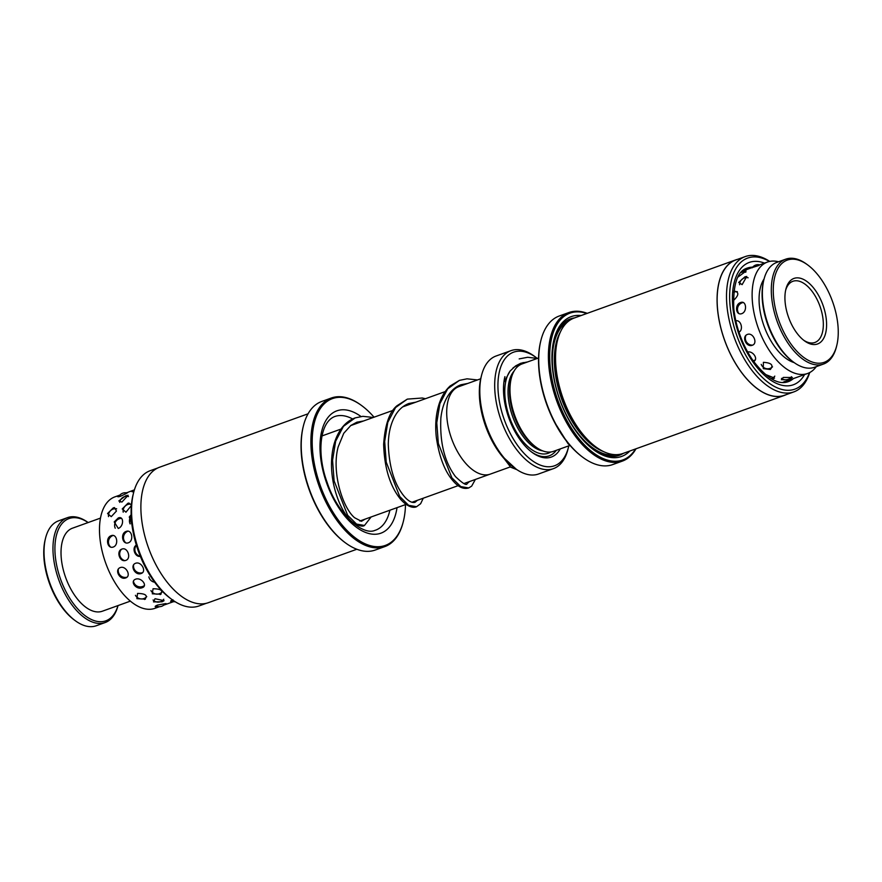 <?xml version="1.0" encoding="UTF-8"?>
<svg xmlns="http://www.w3.org/2000/svg" width="882" height="882" viewBox="0 0 882 882"><rect width="100%" height="100%" fill="white"/><g stroke="black" fill="none" stroke-linecap="round" stroke-linejoin="round"><path stroke-width="1.32" d="M480.701 378.786L458.761 386.68A46.47 24.354 70.2 0 0 451.352 438.001A46.47 24.354 70.2 0 0 489.543 474.362A46.47 24.354 70.2 0 0 490.238 474.13L510.281 466.92M538.56 357.993L522.045 363.935A46.437 24.332 70.2 0 0 511.284 378.257A46.437 24.332 70.2 0 0 536.08 447.163A46.437 24.332 70.2 0 0 552.816 451.562A46.437 24.332 70.2 0 0 553.499 451.341L570.015 445.399M504.912 376.658A51.09 26.769 70.2 0 0 532.188 452.455A51.09 26.769 70.2 0 0 550.588 457.295A51.09 26.769 70.2 0 0 560.268 448.905M531.471 451.915A49.227 25.799 70.2 0 0 548.505 456.071A49.227 25.799 70.2 0 0 556.333 450.316M510.965 350.65L496.07 356.008A62.699 32.855 70.2 0 0 481.55 375.335A62.699 32.855 70.2 0 0 515.022 468.353A62.699 32.855 70.2 0 0 537.601 474.307A62.699 32.855 70.2 0 0 538.527 473.998L553.422 468.64A62.699 32.855 -109.8 0 1 552.496 468.948A62.699 32.855 -109.8 0 1 500.965 419.898A62.699 32.855 -109.8 0 1 510.965 350.65A62.699 32.855 -109.8 0 1 511.891 350.352A62.699 32.855 -109.8 0 1 534.47 356.295L536.245 357.607A60.373 31.631 70.2 0 0 514.504 351.874A60.373 31.631 70.2 0 0 503.688 418.002A60.373 31.631 70.2 0 0 553.598 466.082A60.373 31.631 70.2 0 0 568.482 447.174A60.373 31.631 70.2 0 0 568.791 445.829M519.178 358.897L527.69 357.276L537.336 358.434A60.373 31.631 70.2 0 0 536.245 357.607M568.482 447.174L567.942 449.313A62.699 32.855 -109.8 0 1 553.422 468.64M515.022 468.353L513.247 467.052A60.373 31.631 -109.8 0 1 481.01 377.474L481.55 375.335M524.889 362.921A49.227 25.799 70.2 0 0 523.092 362.557M511.284 378.257L510.755 380.396A44.122 23.119 70.2 0 0 534.305 445.851L536.08 447.163M67.429 517.657L58.488 520.876A55.731 29.205 70.2 0 0 54.673 522.894A55.731 29.205 70.2 0 0 45.577 538.053A55.731 29.205 70.2 0 0 75.334 620.741A55.731 29.205 70.2 0 0 96.237 625.757L105.167 622.538A55.731 29.205 -109.8 0 1 60.274 583.807A55.731 29.205 -109.8 0 1 63.603 519.674A55.731 29.205 -109.8 0 1 67.429 517.657A55.731 29.205 -109.8 0 1 88.145 522.541M88.112 522.552A54.342 28.478 70.2 0 0 65.29 520.534A54.342 28.478 70.2 0 0 63.603 586.717A54.342 28.478 70.2 0 0 109.533 618.866A54.342 28.478 70.2 0 0 117.99 605.581M118.023 605.57A55.731 29.205 -109.8 0 1 108.982 620.52A55.731 29.205 -109.8 0 1 105.167 622.538M130.371 601.127L102.345 611.215A44.122 23.119 -109.8 0 1 66.812 580.554A44.122 23.119 -109.8 0 1 69.446 529.773A44.122 23.119 -109.8 0 1 72.478 528.186L100.493 518.098M75.334 620.741L74.264 619.958A54.342 28.478 -109.8 0 1 45.258 539.343L45.577 538.053M823.347 362.601A54.342 28.478 70.2 0 0 836.742 345.579A54.342 28.478 70.2 0 0 807.736 264.964A54.342 28.478 70.2 0 0 788.155 259.815A54.342 28.478 70.2 0 0 778.431 319.328A54.342 28.478 70.2 0 0 823.347 362.601M836.742 345.579L836.423 346.869A55.731 29.205 -109.8 0 1 823.512 364.046A55.731 29.205 -109.8 0 1 822.686 364.321A55.731 29.205 -109.8 0 1 776.888 320.717A55.731 29.205 -109.8 0 1 785.763 259.165A55.731 29.205 -109.8 0 1 786.59 258.9A55.731 29.205 -109.8 0 1 806.666 264.181L807.736 264.964M785.763 259.165L776.833 262.384A55.731 29.205 70.2 0 0 763.922 279.561A55.731 29.205 70.2 0 0 793.679 362.248A55.731 29.205 70.2 0 0 813.755 367.529A55.731 29.205 70.2 0 0 814.571 367.265L823.512 364.046M817.03 344.145A34.828 18.246 -109.8 0 1 804.483 340.849A34.828 18.246 -109.8 0 1 785.895 289.175A34.828 18.246 -109.8 0 1 794.473 278.26A34.828 18.246 -109.8 0 1 823.27 305.999A34.828 18.246 -109.8 0 1 817.03 344.145M803.579 340.154A32.513 17.034 70.2 0 0 814.417 342.624A32.513 17.034 70.2 0 0 814.902 342.47A32.513 17.034 70.2 0 0 820.084 306.561A32.513 17.034 70.2 0 0 793.37 281.126A32.513 17.034 70.2 0 0 792.885 281.292A32.513 17.034 70.2 0 0 785.642 290.277M793.679 362.248L792.609 361.466A54.342 28.478 -109.8 0 1 763.603 280.851L763.922 279.561M121.914 502.067L128.122 495.298L125.784 495.739L118.838 500.943L121.914 502.067M118.287 528.45C124.009 526.367 123.987 515.529 118.276 517.966L114.208 521.901L118.287 528.45M125.828 560.379C131.65 558.493 127.647 546.796 121.959 549.067C115.807 551.052 119.809 562.76 125.828 560.379M142.167 587.721C148.121 585.935 141.374 577.104 135.652 579.165C129.533 581.37 136.291 590.212 142.167 587.721M134.185 490.194L131.936 491.693L133.844 491.748M119.754 495.298L117.593 496.676L120.261 496.39C127.846 492.829 129.654 491.704 125.663 493.005M131.385 505.121L128.904 503.038L127.835 503.313L122.234 508.958L125.961 512.21L131.352 505.562M113.26 507.878L107.56 513.545L111.253 516.643L116.468 511.031L114.451 507.58L113.26 507.878M126.225 531.405C120.084 533.301 122.311 545.076 128.386 542.783C134.152 540.82 131.925 529.035 126.225 531.405M111.264 535.672C105.112 537.568 107.207 549.321 113.293 547.027C119.048 545.054 116.964 533.301 111.264 535.672M135.63 563.256C129.478 565.351 135.189 575.968 141.131 573.509C147.018 571.69 141.318 561.084 135.63 563.256M120.316 567.567C114.164 569.662 119.798 580.367 125.729 577.919C131.616 576.089 126.005 565.384 120.316 567.567M160.149 594.622C163.666 590.808 161.307 588.856 153.049 588.757L152.31 593.807L161.009 594.236M144.626 599.495C148.154 595.604 145.795 593.586 137.548 593.432L136.886 598.646L145.365 599.165M172.96 599.815C170.7 600.741 170.105 601.326 171.163 601.557L173.633 601.237M162.101 601.789L164.063 600.686L155.023 598.713L153.501 601.888L162.101 601.789M163.986 604.909C166.61 604.005 167.062 603.586 165.364 603.641L157.481 605.074C154.912 606.177 154.504 606.794 156.246 606.926L158.363 606.618M155.342 606.783L156.246 606.926M159.499 606.695L154.956 608.326A59.215 31.024 -109.8 0 1 149.642 609.297A59.215 31.024 -109.8 0 1 104.087 558.273A59.215 31.024 -109.8 0 1 114.858 496.886L119.963 495.056M166.367 603.839L165.364 603.641M128.166 492.2L134.406 489.863M149.962 575.329L155.563 583.443M137.107 544.822C130.955 546.807 135.078 558.482 141.098 556.101M131.142 514.713L129.279 517.006L131.892 524.393M752.401 267.511L759.115 265.416M742.148 271.27L751.343 267.852M742.126 284.643L746.778 276.452L744.937 276.816L738.719 282.449L742.126 284.643M741.795 313.639C747.539 311.611 746.293 300.134 740.604 302.537C734.452 304.4 735.709 315.888 741.795 313.639M752.291 345.27C758.145 343.429 753.173 332.194 747.473 334.41C741.321 336.461 746.304 347.695 752.291 345.27M770.295 369.503C773.856 365.225 771.552 362.833 763.382 362.326L763.294 368.643L770.295 369.503M788.607 379.117L792.334 377.452L783.271 377.43L781.375 379.679L785.939 379.756M737.87 277.124L746.073 271.116L742.412 272.108M772.081 379.205L774.528 378.08L765.774 374.574M791.22 379.084L784.737 381.685M794.164 362.601A47.606 24.939 -109.8 0 1 764.429 327.178A47.606 24.939 -109.8 0 1 763.393 280.057A47.606 24.939 -109.8 0 1 764.077 278.977M816.28 366.647A59.215 31.024 -109.8 0 1 807.592 373.483A59.215 31.024 -109.8 0 1 763.04 339.405A59.215 31.024 -109.8 0 1 757.506 270.862A59.215 31.024 -109.8 0 1 767.494 262.042A59.215 31.024 -109.8 0 1 778.53 261.767M753.228 361.565C759.148 359.768 752.831 350.055 747.12 352.161M738.377 332.448C744.176 330.518 740.924 318.689 735.246 321.004M733.085 300.861C739.083 295.272 739.37 291.986 733.923 290.994M745.169 256.607L735.786 259.981A71.894 37.672 70.2 0 0 739.447 369.47A71.894 37.672 70.2 0 0 784.473 395.268L793.855 391.895A71.894 37.672 -109.8 0 1 748.818 366.096A71.894 37.672 -109.8 0 1 745.169 256.607A71.894 37.672 -109.8 0 1 769.743 261.414M784.506 395.357L622.968 453.48A71.982 37.717 -109.8 0 1 595.978 447.009L594.203 445.697A69.667 36.504 -109.8 0 1 576.685 426.976A69.667 36.504 -109.8 0 1 557.005 342.348L557.545 340.209A71.982 37.717 -109.8 0 1 574.226 318.016L735.753 259.892A71.982 37.717 70.2 0 0 739.414 369.525A71.982 37.717 70.2 0 0 784.506 395.357A71.982 37.717 70.2 0 0 786.281 394.618M595.978 447.009A71.982 37.717 -109.8 0 1 577.886 427.66A71.982 37.717 -109.8 0 1 557.545 340.209M629.825 451.022A74.309 38.94 -109.8 0 1 593.663 449.787A74.309 38.94 -109.8 0 1 574.987 429.81A74.309 38.94 -109.8 0 1 553.984 339.548A74.309 38.94 -109.8 0 1 581.073 315.547M623.287 453.37A72.445 37.959 -109.8 0 1 592.947 449.258M586.828 313.485A78.024 40.881 70.2 0 0 550.214 346.648A78.024 40.881 70.2 0 0 573.917 431.971A78.024 40.881 70.2 0 0 635.58 448.949M635.977 448.806A78.95 41.366 -109.8 0 1 622.35 461.11A78.95 41.366 -109.8 0 1 572.903 432.786A78.95 41.366 -109.8 0 1 568.89 312.537A78.95 41.366 -109.8 0 1 587.236 313.33M583.068 457.493L582.363 456.964A78.024 40.881 -109.8 0 1 562.749 435.995A78.024 40.881 -109.8 0 1 540.71 341.213L540.92 340.353A78.95 41.366 70.2 0 0 563.223 436.259A78.95 41.366 70.2 0 0 583.068 457.493A78.95 41.366 70.2 0 0 612.67 464.594L622.35 461.11M568.89 312.537L559.21 316.021A78.95 41.366 70.2 0 0 540.92 340.353M769.49 261.469A69.667 36.504 70.2 0 0 730.726 283.519A69.667 36.504 70.2 0 0 751.255 364.156A69.667 36.504 70.2 0 0 809.5 372.645M737.595 259.33A71.982 37.717 70.2 0 0 735.753 259.892M809.72 372.535A71.894 37.672 -109.8 0 1 793.855 391.895M553.775 340.408A72.445 37.959 -109.8 0 1 574.535 317.906M157.79 467.967L150.216 470.69A71.894 37.672 70.2 0 0 133.557 492.862A71.894 37.672 70.2 0 0 171.935 599.517A71.894 37.672 70.2 0 0 197.833 606.331A71.894 37.672 70.2 0 0 198.891 605.989L206.476 603.255M331.389 397.991L321.71 401.475A78.95 41.366 70.2 0 0 303.419 425.819A78.95 41.366 70.2 0 0 345.568 542.948A78.95 41.366 70.2 0 0 374.012 550.434A78.95 41.366 70.2 0 0 375.181 550.059L384.85 546.575A78.95 41.366 -109.8 0 1 383.692 546.961A78.95 41.366 -109.8 0 1 318.799 485.188A78.95 41.366 -109.8 0 1 331.389 397.991A78.95 41.366 -109.8 0 1 332.558 397.617A78.95 41.366 -109.8 0 1 360.992 405.103L361.708 405.621A78.024 40.881 70.2 0 0 333.605 398.223A78.024 40.881 70.2 0 0 319.626 483.678A78.024 40.881 70.2 0 0 384.133 545.815A78.024 40.881 70.2 0 0 403.361 521.383A78.024 40.881 70.2 0 0 405.5 504.592M374.056 417.197A78.024 40.881 70.2 0 0 361.708 405.621M403.361 521.383L403.14 522.232A78.95 41.366 -109.8 0 1 384.85 546.575M356.835 549.254L208.306 602.704A71.982 37.717 -109.8 0 1 207.248 603.045A71.982 37.717 -109.8 0 1 148.088 546.73A71.982 37.717 -109.8 0 1 159.554 467.228L308.083 413.79M345.568 542.948L344.862 542.43A78.024 40.881 -109.8 0 1 303.21 426.668L303.419 425.819M171.935 599.517L170.237 598.261A69.667 36.504 -109.8 0 1 133.039 494.912L133.557 492.862M519.542 365.159A46.437 24.332 70.2 0 0 517.525 365.589A46.437 24.332 70.2 0 0 512.916 368.059M510.193 370.936A46.437 24.332 70.2 0 0 512.31 424.286A46.437 24.332 70.2 0 0 547.601 453.436A46.437 24.332 70.2 0 0 550.787 451.992M514.096 371.057A44.122 23.119 70.2 0 0 512.674 416.668A44.122 23.119 70.2 0 0 542.838 450.911M371.146 516.951L364.464 525.463L356.526 524.073L347.618 515.253L334.113 480.911L332.569 460.261L335.667 441.154L343.44 426.348L355.181 417.892L362.855 416.326L373.307 417.462M423.25 498.209L420.626 503.732L416.58 506.709L408.642 505.331L399.722 496.5L386.217 462.135L384.673 441.474L387.782 422.368L395.566 407.561L407.33 399.116L422.302 398.014L425.422 398.708M475.365 479.455L471.661 486.136L468.717 487.944L460.79 486.599L451.86 477.801L438.332 443.448L436.777 422.765L439.886 403.647L447.67 388.819L459.434 380.374L467.041 378.819L477.471 379.944M516.389 469.334L501.913 455.972M603.475 451.562A69.667 36.504 -109.8 0 1 575.946 427.241A69.667 36.504 -109.8 0 1 560.423 331.919M616.397 454.671A71.056 37.231 -109.8 0 1 574.425 428.454A71.056 37.231 -109.8 0 1 568.394 321.291M804.582 374.563A65.014 34.067 -109.8 0 1 752.589 361.455A65.014 34.067 -109.8 0 1 732.92 289.572A65.014 34.067 -109.8 0 1 764.485 263.123M752.688 267.136A60.373 31.631 70.2 0 0 747.131 268.139C737.33 270.983 732.887 284.5 733.802 308.7C735.985 327.442 742.28 344.597 752.688 360.154C766.26 377.992 778.034 385.191 788.012 381.752A60.373 31.631 70.2 0 0 788.486 381.575M790.074 380.848A60.373 31.631 70.2 0 0 793.436 378.576M374.993 530.369A60.373 31.631 70.2 0 0 375.589 530.17A60.373 31.631 70.2 0 0 389.888 510.215M358.445 422.809A60.373 31.631 70.2 0 0 357.408 422.037M352.624 418.961A60.373 31.631 70.2 0 0 335.59 416.249A60.373 31.631 70.2 0 0 334.697 416.547C319.394 422.412 316.77 454.329 327.123 482.366C337.343 513.853 362.601 535.859 374.872 530.402L375.589 530.17M397.021 507.646A65.014 34.067 -109.8 0 1 379.922 533.511A65.014 34.067 -109.8 0 1 326.175 481.737A65.014 34.067 -109.8 0 1 337.817 410.527A65.014 34.067 -109.8 0 1 360.981 416.502M359.834 521.03L406.04 504.405M411.927 502.277L458.144 485.651M464.042 483.523L489.433 474.395M321.996 435.928L340.97 429.093M350.595 425.631L393.074 410.351M402.732 406.878L445.201 391.597M454.825 388.135L457.978 386.989M554.083 421.42L568.162 443.855L569.838 445.201M527.645 361.918L520.755 363.263L515.584 365.931L510.083 371.068L503.887 382.314M365.236 519.079L361.444 521.306L354.63 517.756C342.668 507.911 331.323 472.002 338.17 446.898L343.748 433.294L350.838 425.455L356.758 422.257L363.671 420.935M417.362 500.326L415.003 502.332C412.103 503.038 408.763 501.329 404.97 497.228C394.761 485.508 389.194 467.89 388.289 444.352C388.499 431.794 391.266 421.486 396.591 413.426C399.976 408.542 404.088 405.235 408.906 403.493L415.775 402.181M469.467 481.572L467.14 483.579C466.633 485.839 462.752 483.523 455.509 476.633C444.594 462.179 439.71 442.643 440.868 418.013C441.882 408.928 444.374 401.321 448.354 395.202C451.793 390.031 456.005 386.548 460.999 384.75L467.813 383.427M496.787 448.916L510.722 467.228L516.863 469.643M364.464 525.463C362.932 526.752 359.558 526.08 354.344 523.445C341.753 515.573 329.372 484.747 331.797 457.471C332.712 445.818 335.921 436.149 341.444 428.454C345.182 423.393 349.768 419.876 355.181 417.892M416.58 506.709C414.551 507.745 408.84 508.407 400.715 499.433C390.053 486.357 384.354 467.978 383.648 444.285C384.982 424.76 389.425 411.916 396.966 405.753L407.33 399.116M468.717 487.944C464.428 489.212 460.095 487.79 455.729 483.689C445.906 474.262 439.445 458.827 436.336 437.384C434.98 425.367 435.895 414.264 439.071 404.077C441.529 396.536 445.223 390.505 450.151 385.974L459.434 380.374M163.71 605.173L174.415 601.326M118.342 569.155A6.968 6.968 0 0 0 126.931 577.225M121.429 549.299A6.968 6.968 0 0 0 124.77 560.61M133.601 564.921A6.968 6.968 0 0 0 142.443 572.716M113.061 535.473A6.968 6.968 0 0 0 110.537 546.983M116.667 508.793A6.968 6.968 0 0 0 108.519 516.62M127.008 493.027A6.968 6.968 0 0 0 118.794 496.831M155.927 605.78A6.968 6.968 0 0 0 165.121 603.652M135.431 595.306A6.968 6.968 0 0 0 146.754 596.629M127.89 531.185A6.968 6.968 0 0 0 125.696 542.761M131.275 504.206A6.968 6.968 0 0 0 123.204 512.166M134.362 489.984A6.968 6.968 0 0 0 133.105 491.935M171.45 600.488A6.968 6.968 0 0 0 174.559 601.326M150.932 590.598A6.968 6.968 0 0 0 162.255 591.756M136.379 545.197A6.968 6.968 0 0 0 140.194 556.31M121.507 518.362A6.968 6.968 0 0 0 115.233 528.208M128.496 496.577A6.968 6.968 0 0 0 119.72 502.376M173.456 601.667A6.968 6.968 0 0 0 175.154 601.7M153.071 600.003A6.968 6.968 0 0 0 163.765 599.22M133.447 581.315A6.968 6.968 0 0 0 144.35 585.593M131.197 516.268A6.968 6.968 0 0 0 130.128 523.908M148.871 576.861A6.968 6.968 0 0 0 154.637 582.219M760.438 264.578L767.494 262.042M782.422 382.534L783.999 381.972M793.094 378.698L807.592 373.483M745.323 270.024A6.968 6.968 0 0 0 743.89 269.826M771.077 378.621A6.968 6.968 0 0 0 774.804 376.129M753.074 360.705A6.968 6.968 0 0 0 755.179 359.977M737.352 291.644A6.968 6.968 0 0 0 733.714 292.328M745.797 272.229A6.968 6.968 0 0 0 740.847 272.637M784.23 381.542A6.968 6.968 0 0 0 792.036 379.04M761.21 364.387A6.968 6.968 0 0 0 772.522 366.824M745.885 335.469A6.968 6.968 0 0 0 752.655 345.127M743.14 302.526A6.968 6.968 0 0 0 738.796 313.452M748.157 277.786A6.968 6.968 0 0 0 739.601 284.765M759.7 264.865A6.968 6.968 0 0 0 752.181 267.819M781.507 378.367A6.968 6.968 0 0 0 791.441 376.702"/></g></svg>
